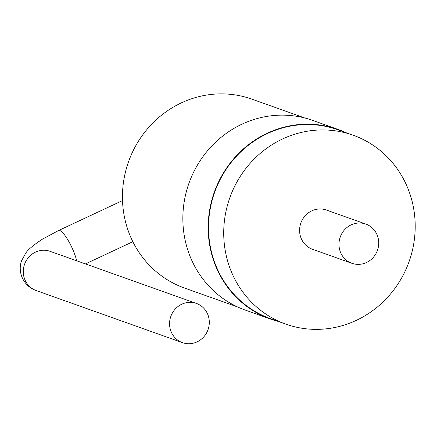 <?xml version="1.0" encoding="UTF-8"?>
<svg xmlns="http://www.w3.org/2000/svg" width="437" height="437" viewBox="0 0 437 437"><rect width="100%" height="100%" fill="white"/><g stroke="black" fill="none" stroke-linecap="round" stroke-linejoin="round"><path stroke-width="0.66" d="M340.505 252.275A20.812 19.747 -70.4 0 1 344.542 229.813A20.812 19.747 -70.4 0 1 365.829 224.077A20.812 19.747 -70.4 0 1 377.448 250.308A20.812 19.747 -70.4 0 1 351.861 263.287A20.812 19.747 -70.4 0 1 340.505 252.275M351.861 263.287L312.477 249.265A20.812 19.747 -70.4 0 1 301.12 238.247A20.812 19.747 -70.4 0 1 305.163 215.791A20.812 19.747 -70.4 0 1 326.444 210.05L365.829 224.077M231.086 271.055A100.281 95.151 109.6 0 0 285.82 324.123A100.281 95.151 109.6 0 0 409.098 261.577A100.281 95.151 109.6 0 0 353.107 135.191A100.281 95.151 109.6 0 0 250.559 162.843A100.281 95.151 109.6 0 0 231.086 271.055M353.107 135.191L337.916 129.778A100.281 95.151 109.6 0 0 235.368 157.429A100.281 95.151 109.6 0 0 215.9 265.641A100.281 95.151 109.6 0 0 270.629 318.715L285.82 324.123M345.711 132.558A100.657 95.512 109.6 0 0 338.041 129.423A100.657 95.512 109.6 0 0 235.106 157.178A100.657 95.512 109.6 0 0 215.567 265.8A100.657 95.512 109.6 0 0 270.503 319.07A100.657 95.512 109.6 0 0 278.424 321.49M338.041 129.423L312.723 120.404A100.657 95.512 109.6 0 0 209.787 148.165A100.657 95.512 109.6 0 0 190.248 256.781A100.657 95.512 109.6 0 0 245.184 310.052L270.503 319.07M304.802 117.99L251.832 99.123A100.281 95.151 109.6 0 0 149.29 126.774A100.281 95.151 109.6 0 0 129.816 234.986A100.281 95.151 109.6 0 0 184.551 288.059L237.515 306.921M207.777 314.443A20.812 19.747 109.6 0 0 196.415 303.431A20.812 19.747 109.6 0 0 170.829 316.41A20.812 19.747 109.6 0 0 182.453 342.646A20.812 19.747 109.6 0 0 203.735 336.905A20.812 19.747 109.6 0 0 207.777 314.443M76.672 260.785A20.812 4.791 -115.1 0 0 73.651 251.554A20.812 4.791 -115.1 0 0 58.634 230.501L122.513 200.578M58.634 230.501L42.46 239.148C33.119 245.283 27.498 250.035 25.592 253.4L21.85 260.228C17.201 271.077 22.79 285.951 36.173 290.55A20.812 19.747 -70.4 0 1 24.554 264.314A20.812 19.747 -70.4 0 1 50.14 251.335L196.415 303.431M132.848 241.705L85.444 263.91M36.173 290.55L182.453 342.646"/></g></svg>
